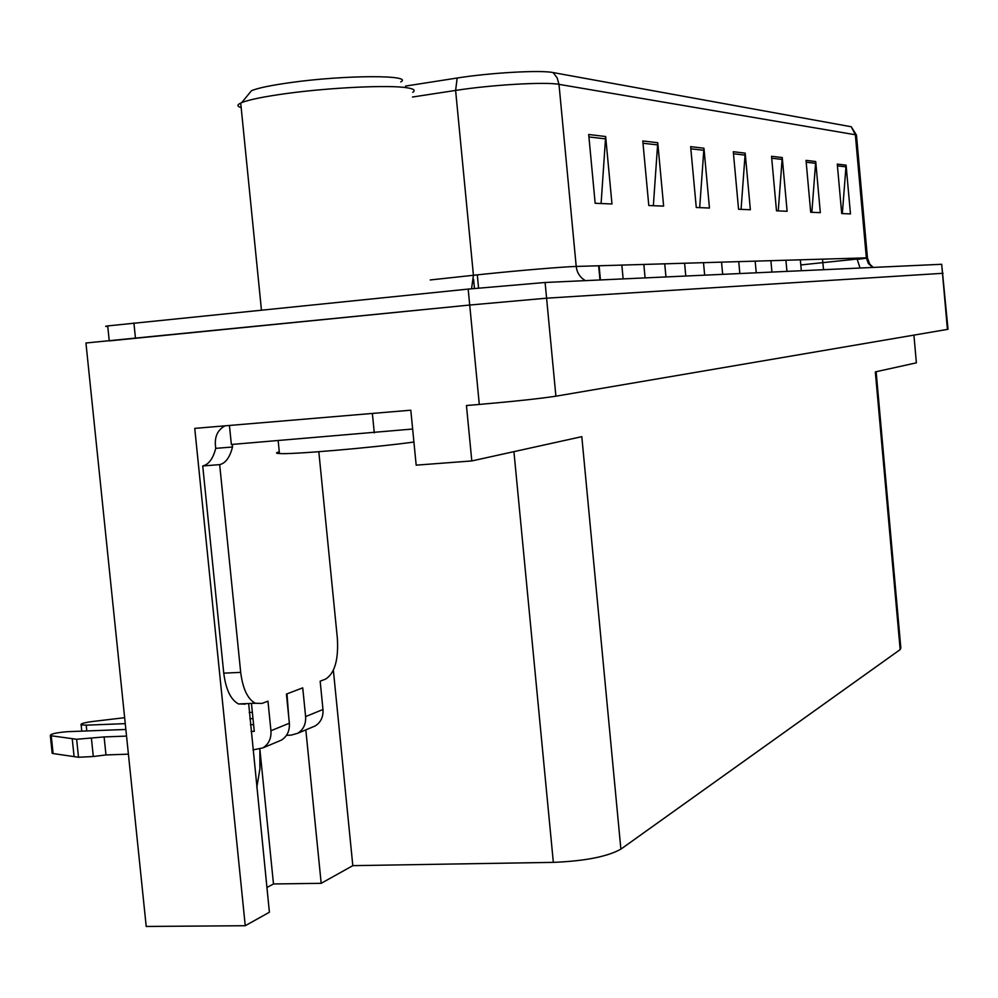 <?xml version="1.0" encoding="UTF-8"?>
<svg xmlns="http://www.w3.org/2000/svg" width="998" height="998" viewBox="0 0 998 998"><rect width="100%" height="100%" fill="white"/><g stroke="black" fill="none" stroke-linecap="round" stroke-linejoin="round"><path stroke-width="1.5" d="M248.664 703.528L269.398 912.234L245.246 925.72L146.207 926.456L85.94 343L469.709 305.039L546.58 298.19L943.073 273.29L546.58 298.19L469.709 305.039L109.256 340.892M245.246 925.72L194.747 428.379L410.802 410.203L416.178 465.155L471.805 460.939L466.44 405.525L479.302 404.44C514.419 401.371 539.955 398.614 555.898 396.194L948.013 329.303L941.688 264.283L947.426 329.502M876.132 371.718L900.832 647.976L900.171 649.598L620.881 849.148L581.809 436.662L471.805 460.939M913.931 335.216L916.376 362.835L875.333 371.892L900.171 649.598M620.881 849.148C607.408 856.658 584.89 861.062 553.341 862.372L352.818 865.653L333.369 670.282M352.818 865.653L321.181 883.317L305.825 729.875M266.89 887.509L273.489 883.966L321.181 883.317M256.785 787.547L259.904 768.947L259.867 749.174L273.489 883.966M588.695 134.505L595.157 203.268L611.974 203.979L605.649 136.526L588.695 134.505M601.108 203.517L605.649 136.526M642.787 140.943L648.8 205.513L663.633 206.124L657.744 142.726L642.787 140.943M653.353 205.7L657.744 142.726M690.641 146.644L696.267 207.484L709.453 208.033L703.952 148.228L690.641 146.644M699.685 207.634L703.952 148.228M837.272 164.109L841.713 213.547L850.458 213.909L846.092 165.157L837.272 164.109M842.337 213.572L846.092 165.157M806.022 160.379L810.7 212.262L820.319 212.661L815.715 161.539L806.022 160.379M811.848 212.3L815.715 161.539M771.529 156.274L776.494 210.828L787.123 211.277L782.245 157.559L771.529 156.274M778.253 210.902L782.245 157.559M733.293 151.721L738.557 209.256L750.371 209.742L745.194 153.143L733.293 151.721M741.077 209.355L745.194 153.143M405.525 86.078L457.171 78.019C490.305 72.717 540.567 69.897 553.092 72.567L851.257 126.758L856.459 135.079M107.759 326.433C104.927 326.521 104.915 326.346 107.709 325.922L468.174 289.096L545.095 282.484L941.688 264.283M279.29 451.844C275.573 452.78 275.635 453.354 279.452 453.554C292.152 454.564 370.27 447.915 413.921 442.052M400.734 81.936C414.158 74.825 345.208 74.9 290.929 82.535C271.356 85.242 258.22 87.949 251.521 90.668L248.639 94.186M412.76 92.327C415.842 90.319 413.821 88.785 406.697 87.724C388.696 84.818 330.276 87.537 286.888 93.475C264.37 96.544 249.313 99.588 241.716 102.607L240.718 103.056C236.875 104.915 237.037 106.424 241.167 107.572M318.824 451.72L337.374 638.458C338.609 659.853 334.679 673.4 325.585 679.102L320.158 681.185L322.978 709.503L305.613 716.589C306.049 724.099 303.417 729.663 297.691 733.28L291.129 735.139L286.513 735.301M305.613 716.589L302.731 687.847L286.426 694.084L289.358 723.226L270.945 730.736L267.963 701.157L261.975 703.44L255.326 703.253C247.654 699.111 242.776 688.82 240.693 672.378L219.672 464.631L202.731 465.954C208.719 464.544 213.048 458.681 215.73 448.351L215.343 444.609C214.894 435.901 218.1 429.651 224.987 425.834M288.759 717.25L286.987 693.872M86.801 730.948L86.202 725.159L125.249 723.637M249.837 718.772L252.993 718.647M229.44 425.46L231.361 444.484L412.648 429.028M245.234 704.139L238.522 703.952C230.763 699.823 225.847 689.556 223.752 673.163L202.731 465.954M219.672 464.631C225.598 463.222 229.877 457.346 232.509 447.004L215.73 448.351M232.509 447.004L232.247 444.422M251.122 731.472L254.278 731.359L251.459 703.415M128.405 754.164L105.975 754.937L104.104 736.936L126.546 736.1M270.945 730.736C271.419 738.47 268.724 744.184 262.861 747.901L252.981 749.897M125.86 729.463L67.552 731.684C55.975 732.657 50.237 733.979 50.337 735.651L76.634 739.269L104.104 736.936M105.975 754.937L93.301 756.521L91.429 738.495M76.634 739.269L78.505 757.257L53.106 753.552L52.096 752.455M78.505 757.257L93.301 756.521M278.217 741.452L281.361 740.142C287.15 736.474 289.807 730.835 289.358 723.226M253.592 724.585L250.436 724.71M72.23 738.72L74.102 756.659M312.087 727.243L315.156 725.958C320.807 722.39 323.414 716.901 322.978 709.503M252.357 712.335L249.201 712.46M86.202 725.159L81.137 724.86C80.127 723.824 83.832 722.727 92.253 721.542L124.638 717.687M555.898 396.194L545.095 282.484M479.302 404.44L468.174 289.096M553.341 862.372L513.933 451.632M856.983 258.133L857.943 258.894M857.057 259.056L800.808 264.944M585.452 280.625C580.087 277.581 577.006 272.853 576.208 266.441L866.351 257.858L867.449 257.983L869.757 264.183L873.262 267.427M457.171 78.019L455.612 90.431L473.426 275.273L484.517 274.101C519.858 270.421 564.319 266.728 576.208 266.441L558.992 84.356C545.607 81.674 491.353 84.805 455.612 90.431L412.461 97.031M553.092 72.567L557.134 77.819L558.992 84.356L855.348 134.755L851.257 126.758M867.437 257.858L856.509 135.616L855.348 134.755L866.351 257.858L868.347 263.509L872.788 267.452M133.907 322.953L135.454 338.097M430.225 279.964L473.426 275.273L471.543 288.759M866.389 258.195L857.981 259.28M822.502 259.156L823.537 269.709M860.027 268.038L857.033 258.781M733.48 153.767L745.207 155.127M771.716 158.208L782.257 159.443M806.184 162.225L815.728 163.335M837.434 165.855L846.092 166.866M690.841 148.802L703.964 150.324M642.999 143.238L657.769 144.947M588.92 136.938L605.674 138.897M372.366 413.434L374.287 432.882M240.693 672.378L223.752 673.163M51.247 735.838L53.106 753.552M857.881 258.108L857.931 258.781M107.709 325.922L109.231 340.692M801.332 270.72L800.346 259.804M786.948 271.381L785.925 260.241M771.928 272.08L770.893 260.678M756.235 272.791L755.174 261.152M739.83 273.552L738.745 261.638M278.168 440.692L279.452 453.554M251.521 90.668L241.716 102.607M261.439 310.041L240.718 103.056M238.522 703.952L255.326 703.253M262.861 747.901L281.361 740.142M297.691 733.28L315.156 725.958M81.137 724.86L81.799 731.147M50.337 735.651L52.183 753.34M722.664 274.338L721.542 262.137M704.663 275.161L703.515 262.674M685.788 276.022L684.603 263.235M665.953 276.933L664.73 263.821M478.578 288.06L477.306 274.849M474.462 288.472L473.563 279.178M645.095 277.893L643.835 264.445M623.139 278.904L621.841 265.094M600.434 279.939L599.099 265.767M599.973 279.964L598.638 265.78"/></g></svg>
